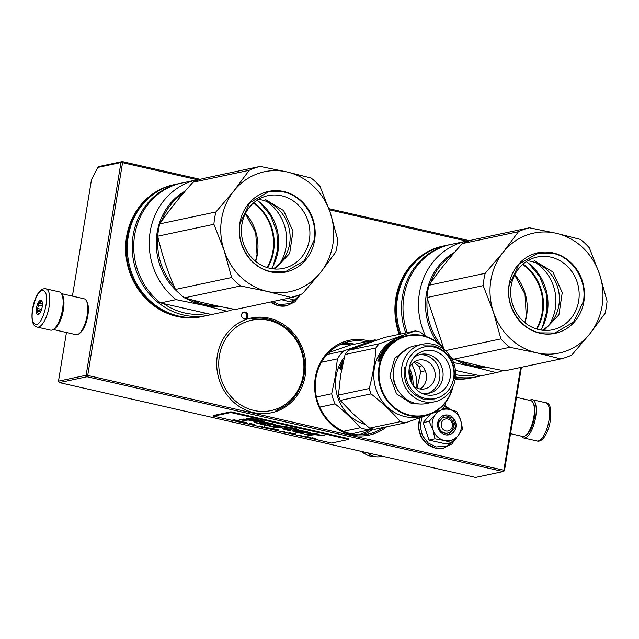 <?xml version="1.0" encoding="UTF-8"?>
<svg xmlns="http://www.w3.org/2000/svg" width="639" height="639" viewBox="0 0 639 639"><rect width="100%" height="100%" fill="white"/><g stroke="black" fill="none" stroke-linecap="round" stroke-linejoin="round"><path stroke-width="0.96" d="M66.456 332.512L58.492 381.148L59.411 382.593L475.544 477.421L503.173 471.558L504.483 470.616L521.4 367.297M200.327 179.367L122.273 161.579L98.933 166.531L97.823 167.434L91.497 179.639L72.415 296.145M469.585 240.727L328.885 208.665M59.411 382.593L87.04 376.73L503.173 471.558M87.04 376.73L86.121 375.277L58.492 381.148M97.823 167.434L120.963 162.522L86.121 375.277M120.963 162.522L122.273 161.579M198.497 179.982L122.552 162.673L121.857 162.002M467.756 241.342L329.277 209.784M122.552 162.673L87.711 375.436L503.844 470.256L504.067 471.031M503.844 470.256L520.681 367.449M87.711 375.436L86.816 375.956M241.574 314.731A3.435 3.147 78 0 0 245.408 318.797A3.435 3.147 78 0 0 247.804 316.145A3.435 3.147 78 0 0 243.978 312.08A3.435 3.147 78 0 0 241.574 314.731M369.206 341.074A48.428 44.442 78 0 0 315.291 377.697A48.428 44.442 78 0 0 336.25 428.186A48.428 44.442 78 0 0 386.691 426.772M217.372 355.388A48.428 44.442 78 0 0 253.595 412.61A48.428 44.442 78 0 0 305.274 375.412A48.428 44.442 78 0 0 269.059 318.19A48.428 44.442 78 0 0 217.372 355.388M174.607 184.559A67.43 61.887 78 0 0 126.578 236.742A67.43 61.887 78 0 0 202.611 316.473M443.873 245.919A67.43 61.887 78 0 0 395.845 298.101A67.43 61.887 78 0 0 399.175 334.349M455.24 379.111A67.43 61.887 78 0 0 471.87 377.825M244.921 318.861A3.435 3.147 78 0 0 243.515 312.223M383.432 427.467A47.206 43.324 -102 0 1 368.567 433.985A47.206 43.324 -102 0 1 315.922 378.048A47.206 43.324 78 0 1 348.958 341.641A47.206 43.324 78 0 1 366.051 341.737M145.66 201.021A66.208 60.761 78 0 0 127.217 237.101A66.208 60.761 78 0 0 169.471 313.182M414.927 262.381A66.208 60.761 78 0 0 396.476 298.461A66.208 60.761 78 0 0 399.814 334.213M445.846 430.95A6.126 5.623 78 0 0 452.388 426.245A6.126 5.623 78 0 0 447.803 419A6.126 5.623 -102 0 0 441.261 423.705A6.126 5.623 -102 0 0 445.846 430.95M367.497 452.795A17.165 15.751 -102 0 0 374.542 456.47A17.165 15.751 78 0 0 376.323 456.765A17.165 15.751 78 0 0 380.844 456.526L382.402 456.198M361.059 451.334A12.86 11.806 -102 0 0 363.407 453.003L366.363 454.625A15.655 14.37 -102 0 0 370.021 456.014A15.655 14.37 78 0 0 371.65 456.286L376.323 456.765M366.363 454.625A15.655 14.37 -102 0 1 362.577 451.677M299.292 295.673L290.745 303.517L279.435 304.627L272.645 301.584M280.952 299.563L288.956 301.544L294.93 300.274L287.534 298.165M299.851 294.851L288.149 298.293M300.098 294.747L294.93 300.274M432.355 421.676A15.935 14.625 78 0 0 433.018 429.887L429.16 421.373L435.455 414.495A15.935 14.625 78 0 0 432.355 421.676M438.713 423.465A8.091 7.428 -102 0 1 444.377 417.219A8.091 7.428 -102 0 1 453.402 426.812A8.091 7.428 -102 0 1 447.739 433.05A8.091 7.428 -102 0 1 438.713 423.465M456.03 438.027L447.492 445.862L436.181 446.973L428.106 442.955L422.395 435.542L420.206 426.277L421.996 417.067M444.385 406.484L450.447 409.695M437.699 422.898A10.056 9.226 -102 0 1 448.426 415.174A10.056 9.226 -102 0 1 455.942 427.052A10.056 9.226 -102 0 1 445.215 434.776A10.056 9.226 -102 0 1 437.699 422.898M430.263 414.136L423.194 422.643L428.993 440.079L445.702 443.889L451.669 442.619L444.281 440.511C438.849 439.073 435.095 435.534 433.018 429.887L434.967 438.817L444.281 440.511C449.776 441.565 454.369 439.928 458.075 435.598A15.935 14.625 78 0 0 460.679 420.246L460.559 419.879A15.935 14.625 -102 0 0 449.544 409.479L449.193 409.399A15.935 14.625 -102 0 0 435.686 414.208L435.455 414.495M428.993 440.079L434.967 438.817M423.194 422.643L429.16 421.373M435.686 414.208L437.803 411.34M443.051 408.209L449.193 409.399M449.544 409.479L456.757 411.54L460.559 419.879M460.679 420.246L462.564 428.985L458.075 435.598L451.669 442.619M437.827 422.97L444.688 415.398L452.947 418.138L455.631 427.02L448.762 434.592L440.511 431.852L437.827 422.97M61.44 293.636L84.148 298.812A18.387 6.725 102.8 0 1 86.401 300.841L87.088 302.159A17.165 6.278 102.8 0 1 87.847 315.586A17.165 6.278 102.8 0 1 80.075 332.935L78.885 333.822A18.387 6.725 102.8 0 1 75.977 334.676L53.269 329.5M86.401 300.841A18.387 6.725 102.8 0 1 87.208 315.227A18.387 6.725 102.8 0 1 78.885 333.822M61.775 294.252A18.387 6.725 102.8 0 1 63.397 309.803A18.387 6.725 102.8 0 1 53.836 329.093M510.521 433.697L522.598 436.453A18.387 6.725 -77.2 0 0 525.506 435.598L526.696 434.712A17.165 6.278 -77.2 0 0 534.468 417.355A17.165 6.278 -77.2 0 0 533.709 403.928L533.014 402.618A18.387 6.725 -77.2 0 0 530.769 400.589L516.48 397.33M525.506 435.598A18.387 6.725 -77.2 0 0 533.829 417.003A18.387 6.725 -77.2 0 0 533.014 402.618M59.275 291.887A19.617 7.173 102.8 0 1 59.699 292.023A19.617 7.173 -77.2 0 1 61.775 313.198A19.617 7.173 -77.2 0 1 50.561 330.139L37.206 327.096A19.617 7.173 102.8 0 0 48.42 310.155A19.617 7.173 102.8 0 0 46.351 288.98A19.617 7.173 102.8 0 0 45.928 288.844L59.275 291.887M35.161 324.085C27.325 321.984 36.207 286.695 43.524 290.849C51.36 292.95 42.478 328.238 35.161 324.085M41.136 300.346A7.356 2.692 102.8 0 1 41.878 301.105A7.356 2.692 102.8 0 1 41.966 308.062A7.356 2.692 102.8 0 1 38.867 314.3A7.356 2.692 102.8 0 1 37.549 314.588A7.356 2.692 102.8 0 1 36.822 306.424A7.356 2.692 102.8 0 1 41.136 300.346M39.37 313.837A6.374 2.332 -77.2 0 1 39.251 313.877L37.869 314.38L38.196 313.437A6.374 2.332 102.8 0 1 37.581 311.313L36.631 310.083L37.709 308.501A6.374 2.332 102.8 0 1 38.564 305.107L38.364 303.229L39.746 302.726A6.374 2.332 102.8 0 1 41.208 301.464L41.319 300.673L42.27 301.904M38.196 313.437L39.466 313.725M37.581 311.313L40.592 312M37.709 308.501L41.615 309.388M38.564 305.107L42.326 305.969M39.746 302.726L42.406 303.333M41.208 301.464L42.11 301.664M36.631 310.083L41.008 311.081M38.364 303.229L42.43 304.156M537.016 440.99A19.617 7.173 -77.2 0 0 548.094 424.576A19.617 7.173 -77.2 0 0 545.73 402.738C550.666 402.985 551.968 410.35 549.636 424.831C545.514 439.169 540.259 442.028 537.016 440.99L523.66 437.955A19.617 7.173 102.8 0 0 534.747 421.532A19.617 7.173 -77.2 0 0 532.383 399.694A19.617 7.173 -77.2 0 0 529.675 400.341M523.66 437.955A19.617 7.173 102.8 0 1 521.504 436.197M320.546 272.518L335.771 252.046A67.43 61.887 78 0 0 337.049 245.943A67.43 61.887 78 0 0 337.783 239.713L330.315 212.859A61.304 56.264 78 0 1 332.863 244.378A61.304 56.264 78 0 1 320.546 272.518L302.503 293.668A67.43 61.887 78 0 1 291.56 297.566L267.39 291.456L240.568 285.952L184.399 297.87C199.576 302.127 216.573 306.001 235.384 309.492L291.56 297.566M215.934 211.948L233.906 190.885A61.304 56.264 78 0 0 224.137 250.552L213.913 224.273A67.43 61.887 78 0 1 215.934 211.948L159.758 223.874C169.031 210.383 180.118 196.508 193.018 182.243L249.194 170.317A67.43 61.887 -102 0 1 260.145 166.42L287.071 171.955A61.304 56.264 -102 0 1 330.283 212.747L330.315 212.859M233.906 190.885L249.194 170.317M224.137 250.552L231.645 277.518L175.469 289.443C167.737 272.078 161.835 254.33 157.737 236.198A67.43 61.887 78 0 1 158.48 229.976A67.43 61.887 -102 0 1 159.758 223.874M157.737 236.198L213.913 224.273M224.169 250.664A61.304 56.264 78 0 0 267.39 291.456M267.493 291.48A61.304 56.264 78 0 0 320.474 272.605M233.978 190.797A61.304 56.264 -102 0 1 286.959 171.923M239.841 223.187A41.192 37.805 78 0 0 270.648 271.863A41.192 37.805 78 0 0 314.612 240.224A41.192 37.805 -102 0 0 283.804 191.54A41.192 37.805 -102 0 0 239.841 223.187M193.018 182.243A67.43 61.887 -102 0 1 203.969 178.345L260.145 166.42M175.469 289.443A67.43 61.887 78 0 0 184.399 297.87M231.645 277.518A67.43 61.887 78 0 0 240.568 285.952M287.071 171.955L311.129 178.041A67.43 61.887 -102 0 1 320.059 186.468L330.283 212.747M241.925 224.345A37.174 34.115 78 0 0 283.381 268.396A37.174 34.115 78 0 0 309.404 239.721A37.174 34.115 -102 0 0 267.949 195.67A37.174 34.115 -102 0 0 241.925 224.345M161.411 221.509A60.689 55.697 -102 0 1 183.425 193.178M195.758 300.897L196.748 301.153M194.2 300.49L193.721 300.37M157.945 237.093A60.689 55.697 78 0 0 174.279 286.719M191.053 299.675A60.689 55.697 78 0 0 216.286 305.69M273.149 268.867A37.174 34.115 78 0 0 289.619 243.922A37.174 34.115 -102 0 0 258.404 199.4M279.922 263.516A43.524 39.945 78 0 0 286.048 247.213A43.524 39.945 -102 0 0 266.767 201.541M257.038 200.255A48.676 44.674 -102 0 1 278.053 250.967A48.676 44.674 78 0 1 271.551 268.636M273.125 265.856L277.733 249.274L276.839 231.781L270.553 215.439L259.61 202.164M267.653 267.733A47.078 43.204 78 0 0 273.564 251.287A47.078 43.204 78 0 0 253.843 202.667M267.054 267.549A46.591 42.757 78 0 0 272.925 251.223A46.591 42.757 78 0 0 253.371 203.082M185.31 190.981A61.304 56.264 78 0 0 178.529 292.694M186.436 298.437A61.304 56.264 78 0 0 202.946 305.154L176.076 299.635L160.589 302.926A67.43 61.887 78 0 1 134.677 235.024A67.43 61.887 78 0 1 180.166 183.401L195.654 180.11L197.299 180.422M219.161 306.297A61.304 56.264 -102 0 1 202.946 305.154L227.069 311.257L211.581 314.548L160.589 302.926M195.654 180.11A67.43 61.887 78 0 0 150.165 231.741A67.43 61.887 78 0 0 176.076 299.635M233.738 309.18A67.43 61.887 -102 0 1 227.069 311.257M206.189 313.653A65.474 60.09 -102 0 1 184.655 312.958A65.474 60.09 -102 0 1 164.463 304.14M182.067 182.994A67.43 61.887 78 0 0 180.35 183.329A67.43 61.887 78 0 0 132.233 248.739A67.43 61.887 78 0 0 183.585 315.035A67.43 61.887 -102 0 0 208.354 315.259A67.43 61.887 -102 0 0 211.413 314.516M180.35 183.329L175.437 184.375A67.43 61.887 78 0 0 127.329 249.777A67.43 61.887 78 0 0 178.68 316.073A67.43 61.887 -102 0 0 203.442 316.297L208.354 315.259M270.561 271.511C250.688 267.549 236.055 244.433 240.048 223.299L249.793 202.747L268.604 191.82L283.588 191.956C303.461 195.917 318.094 219.033 314.1 240.176L304.356 260.728L285.545 271.647L270.561 271.511M265.065 199.304L283.62 210.582L292.989 231.23L289.659 253.491L274.874 269.019M589.813 333.877L605.029 313.398A67.43 61.887 78 0 0 606.307 307.295A67.43 61.887 78 0 0 607.05 301.073L599.582 274.211A61.304 56.264 78 0 1 602.122 305.738A61.304 56.264 78 0 1 589.813 333.877L571.769 355.028A67.43 61.887 78 0 1 560.818 358.926L536.76 352.84L509.834 347.304L453.658 359.23C468.834 363.487 485.832 367.361 504.65 370.852L560.818 358.926M485.201 273.308L503.165 252.245A61.304 56.264 78 0 0 493.396 311.912L483.18 285.633A67.43 61.887 78 0 1 485.201 273.308L429.025 285.234C438.29 271.743 449.377 257.868 462.285 243.603L518.461 231.677A67.43 61.887 -102 0 1 529.404 227.78L556.329 233.307A61.304 56.264 -102 0 1 599.542 274.099L599.582 274.211M503.165 252.245L518.461 231.677M443.793 348.662L427.004 297.558A67.43 61.887 78 0 1 427.747 291.328A67.43 61.887 -102 0 1 429.025 285.234M427.004 297.558L483.18 285.633M493.396 311.912L493.436 312.024A61.304 56.264 78 0 0 536.648 352.816M445.383 350.667L500.904 338.878L493.436 312.024M536.76 352.84A61.304 56.264 78 0 0 589.741 333.965M503.236 252.157A61.304 56.264 -102 0 1 556.226 233.283M509.107 284.539A41.192 37.805 78 0 0 539.915 333.223A41.192 37.805 78 0 0 583.878 301.584A41.192 37.805 -102 0 0 553.062 252.9A41.192 37.805 -102 0 0 509.107 284.539M462.285 243.603A67.43 61.887 -102 0 1 473.235 239.705L529.404 227.78M450.431 356.53A67.43 61.887 78 0 0 453.658 359.23M500.904 338.878A67.43 61.887 78 0 0 509.834 347.304M556.329 233.307L580.396 239.401A67.43 61.887 -102 0 1 589.326 247.828L599.542 274.099M511.192 285.705A37.174 34.115 78 0 0 552.647 329.756A37.174 34.115 78 0 0 578.662 301.081A37.174 34.115 -102 0 0 537.207 257.03A37.174 34.115 -102 0 0 511.192 285.705M430.67 282.869A60.689 55.697 -102 0 1 452.684 254.538M465.016 362.257L466.015 362.513M463.459 361.85L462.979 361.722M427.211 298.453A60.689 55.697 78 0 0 443.546 348.079M460.312 361.035A60.689 55.697 78 0 0 485.544 367.05M542.407 330.227A37.174 34.115 78 0 0 558.885 305.282A37.174 34.115 -102 0 0 527.662 260.76M549.189 324.876A43.524 39.945 78 0 0 555.315 308.573A43.524 39.945 -102 0 0 536.033 262.893M526.296 261.615A48.676 44.674 -102 0 1 547.319 312.327A48.676 44.674 78 0 1 540.818 329.996M542.391 327.208L547 310.626L546.105 293.141L539.819 276.799L528.868 263.524M536.92 329.093A47.078 43.204 78 0 0 542.823 312.647A47.078 43.204 78 0 0 523.109 264.027M536.321 328.901A46.591 42.757 78 0 0 542.184 312.583A46.591 42.757 78 0 0 522.63 264.442M454.569 252.341A61.304 56.264 78 0 0 437.38 342.512M455.695 359.789A61.304 56.264 78 0 0 472.213 366.514L453.53 362.569M488.42 367.657A61.304 56.264 -102 0 1 472.213 366.514L496.327 372.617L480.84 375.9L455.455 370.452M425.702 336.378A67.43 61.887 78 0 1 464.912 241.47L466.558 241.782M503.005 370.54A67.43 61.887 -102 0 1 496.327 372.617M464.912 241.47L449.425 244.753A67.43 61.887 78 0 0 407.275 332.623M475.448 375.013A65.474 60.09 -102 0 1 455.647 374.686M451.326 244.354A67.43 61.887 78 0 0 449.608 244.689A67.43 61.887 78 0 0 405.749 332.951M480.68 375.876A67.43 61.887 -102 0 1 477.613 376.619A67.43 61.887 -102 0 1 455.519 376.938M449.608 244.689L444.704 245.735A67.43 61.887 78 0 0 400.845 333.989M477.613 376.619L472.708 377.657A67.43 61.887 -102 0 1 455.319 378.631M539.819 332.871C519.946 328.909 505.321 305.793 509.307 284.659L519.052 264.107L537.862 253.18L552.847 253.316C572.728 257.277 587.353 280.393 583.367 301.528L573.614 322.088L554.812 333.007L539.819 332.871M534.324 260.664L552.879 271.942L562.248 292.582L558.917 314.843L544.14 330.379M409.032 369.901A36.782 33.755 -102 0 1 411.971 383.759M376.675 340.148A45.361 41.631 -102 0 0 374.718 339.9L350.02 345.14L328.813 352.592M327.008 354.485L343.734 350.939L374.718 339.9M321.449 362.241L337.4 358.862A45.361 41.631 -102 0 1 343.734 350.939M351.474 433.889L372.864 428.969M343.574 431.293L360.332 427.739A45.361 41.631 78 0 0 370.037 429.943M409.439 376.866L410.174 376.714M319.748 407.131L335.06 403.88C344.581 411.604 353 419.551 360.332 427.739M316.425 396.987L331.689 393.752A45.361 41.631 78 0 0 335.06 403.88M337.4 358.862L335.371 376.131L331.689 393.752M364.829 424.256A41.072 37.693 78 0 1 336.066 376.227A41.072 37.693 -102 0 1 344.349 357.329M357.76 346.849A41.072 37.693 -102 0 1 362.744 345.044M408.944 372.21A41.072 37.693 -102 0 1 410.957 381.691M342.895 363.032L342.121 363.104A41.072 37.693 78 0 0 341.018 365.372L342.48 365.188A41.072 37.693 78 0 0 341.498 367.577L339.493 368.344A41.072 37.693 78 0 1 339.82 367.473L341.05 367.074M342.656 362.88A41.072 37.693 78 0 0 341.913 364.342L342.264 364.27A41.072 37.693 78 0 1 343.007 362.808L343.047 362.8M342.823 363.783A41.072 37.693 78 0 0 342.432 364.589L342.656 364.542M343.183 360.723L342.728 361.474L343.383 361.331M343.215 362.033L342.105 362.561L343.135 362.401M341.122 365.556A40.584 37.246 78 0 0 340.867 366.131L340.867 366.443M342.105 362.561A41.072 37.693 78 0 0 340.459 365.907L340.867 366.131M340.459 366.227L341.13 366.091L340.779 366.938M340.515 369.805L340.914 368.591L340.475 369.805M341.01 365.5L342.328 365.532M341.394 367.01L340.986 367.225A41.072 37.693 78 0 1 341.482 366.011L341.833 365.939A41.072 37.693 78 0 0 341.394 367.01L341.665 367.137M340.986 367.225L341.569 367.385M343.558 361.003L343.111 361.746M339.82 367.473L341.194 367.145M340.236 367.673L339.908 368.535M341.114 368.28L341.09 367.784L340.675 368.376M340.675 367.593L341.09 367.784M341.01 368.927L340.859 369.39M425.558 336.338L420.382 332.104A46.591 42.757 78 0 0 417.834 331.433A46.591 42.757 -102 0 0 415.254 330.93L379.231 343.766A46.591 42.757 -102 0 0 375.884 347.951C375.125 361.163 372.912 374.686 369.246 388.52L338.43 395.062A46.591 42.757 -102 0 0 340.212 400.413L371.027 393.872A46.591 42.757 -102 0 1 369.246 388.52M400.405 421.604A46.591 42.757 -102 0 0 402.961 422.275A46.591 42.757 78 0 0 405.533 422.778L374.718 429.312A46.591 42.757 -102 0 1 372.146 428.817A46.591 42.757 -102 0 1 369.598 428.146L400.405 421.604C392.066 412.051 382.274 402.81 371.027 393.872M340.212 400.413L353.806 414.511L369.598 428.146M417.043 388.081L420.734 371.73A46.591 42.757 78 0 0 418.952 366.379L421.988 365.732M416.796 387.977A41.687 38.26 78 0 0 411.732 364.094M413.832 362.193L418.952 366.379M405.533 422.778L427.739 415.015M430.854 413.896L441.557 409.942A46.591 42.757 78 0 0 444.904 405.757L445.798 402.243M420.734 371.73L425.302 370.764M338.43 395.062L340.651 375.005L345.076 354.493A46.591 42.757 -102 0 1 348.415 350.308L384.446 337.472L415.254 330.93M413.161 385.589A37.637 34.546 78 0 0 409.375 367.752M345.076 354.493L375.884 347.951M407.674 335.443A41.072 37.693 -102 0 0 378.376 375.277A41.072 37.693 -102 0 0 409.647 415.662A41.072 37.693 78 0 0 424.735 415.797L420.158 416.772A41.072 37.693 78 0 1 405.078 416.636A41.072 37.693 -102 0 1 373.799 376.251A41.072 37.693 -102 0 1 403.105 336.418L407.674 335.443A41.072 37.693 -102 0 1 422.762 335.579A41.072 37.693 78 0 1 445.391 350.675M348.415 350.308L379.231 343.766M424.735 415.797A41.072 37.693 78 0 0 453.003 386.563M394.039 340.643L394.087 341.266M390.229 343.199L388.927 344.333L390.173 343.606A41.072 37.693 -102 0 1 393.84 340.843L393.967 340.515A41.072 37.693 -102 0 0 390.229 343.199L390.389 343.423M389.223 344.717L390.565 343.199M390.309 343.534A41.072 37.693 -102 0 1 393.991 340.779L395.357 340.156L393.872 341.122A41.072 37.693 -102 0 0 390.277 343.95L390.485 343.766M394.135 340.411L394.551 340.803M383.256 351.402L383.168 351.091A41.072 37.693 -102 0 1 384.087 349.789L385.149 349.565A41.072 37.693 -102 0 0 381.084 356.386L380.724 356.466A41.072 37.693 -102 0 1 381.595 354.725L381.307 354.677A41.072 37.693 -102 0 0 380.564 356.139L380.213 356.219A41.072 37.693 -102 0 1 380.956 354.749L380.421 354.98A41.072 37.693 -102 0 0 379.31 357.249L380.772 357.057A41.072 37.693 -102 0 0 379.798 359.445L377.785 360.212A41.072 37.693 -102 0 1 378.112 359.342L378.208 360.404M378.112 359.342L378.783 359.198L379.199 359.398L378.528 359.541M378.783 359.198L379.686 358.096M379.422 357.96L378.751 357.784A41.072 37.693 -102 0 1 380.405 354.429L380.732 354.078L380.796 354.693A40.584 37.246 -102 0 0 380.732 354.797M378.751 358.104L379.167 358A40.584 37.246 -102 0 1 379.422 357.433M382.242 354.102L381.116 354.341M380.732 354.078L382.33 353.934M382.106 353.782L382.769 353.175M382.545 353.016L381.028 353.343L381.483 352.592L383.096 352.616M381.483 352.592L383.216 352.424M383.001 352.273A41.072 37.693 -102 0 1 384.398 350.18L384.59 350.34M385.013 349.749L384.047 350.252A41.072 37.693 -102 0 0 383.144 351.57L382.242 352.025M382.426 351.985A40.584 37.246 -102 0 1 382.873 351.33M381.978 351.817A41.072 37.693 -102 0 1 384.087 348.902L384.135 349.221A41.072 37.693 -102 0 0 382.697 351.186L383.033 351.218M385.477 348.782L384.462 348.59L385.477 348.782A40.584 37.246 -102 0 1 385.668 348.551M385.133 348.455A41.072 37.693 -102 0 1 385.868 347.576L386.02 347.736M385.868 347.576L385.045 347.752L385.613 347.113L387.034 347.225M385.613 347.113L387.282 346.945M387.138 346.785A41.072 37.693 -102 0 1 388.664 345.204L388.416 345.18A41.072 37.693 -102 0 0 387.018 346.61L386.667 346.681A41.072 37.693 -102 0 1 388.057 345.252L388.185 345.403M388.057 345.252L387.242 345.427L387.865 344.836L389.143 345.004M387.865 344.836L389.622 344.509M386.635 347.696L385.972 348.495A41.072 37.693 -102 0 1 389.478 344.685L389.59 344.469M385.964 348.511L384.271 349.102M379.31 357.369L380.62 357.401M385.78 348.311L385.485 348.375A41.072 37.693 -102 0 1 386.22 347.504L386.691 347.624M379.286 359.094L379.694 358.878A41.072 37.693 -102 0 1 380.125 357.808L379.774 357.88A41.072 37.693 -102 0 0 379.286 359.094L379.702 359.294A40.584 37.246 -102 0 1 380.189 358.104L380.037 358.024M387.546 345.795L388.161 345.212M385.381 348.095L385.94 347.456M381.411 353.615L381.858 352.88M379.406 360.148L379.39 359.661L378.967 360.244M379.294 360.5L378.815 361.682L379.254 360.468M452.42 387.793A40.584 37.246 78 0 1 409.918 415.142A40.584 37.246 -102 0 1 379.566 367.185A40.584 37.246 -102 0 1 422.874 336.018A40.584 37.246 78 0 1 444.353 349.789M420.837 404.04L411.796 403.672L396.547 393.888L389.886 376.187L394.702 358.223L408.896 347.768M423.841 401.691A29.426 27.006 -102 0 1 401.436 372.761A29.426 27.006 -102 0 1 422.435 344.221A29.426 27.006 -102 0 1 433.242 344.317A29.426 27.006 78 0 1 455.647 373.248A29.426 27.006 78 0 1 434.648 401.787A29.426 27.006 78 0 1 423.841 401.691M434.648 401.787L426.556 403.505A29.426 27.006 78 0 1 415.749 403.409A29.426 27.006 -102 0 1 393.336 374.478A29.426 27.006 -102 0 1 414.336 345.939L422.435 344.221M425.526 398.448A26.359 24.194 78 0 0 453.658 378.2A26.359 24.194 78 0 0 433.937 347.049A26.359 24.194 -102 0 0 405.813 367.297A26.359 24.194 -102 0 0 425.526 398.448M433.338 350.755A22.557 20.704 78 0 0 415.701 355.635A22.557 20.704 78 0 0 409.479 377.05A22.557 20.704 78 0 0 423.865 394.079A22.557 20.704 78 0 0 426.133 394.742A22.557 20.704 78 0 0 450.207 377.417A22.557 20.704 78 0 0 433.338 350.755M427.323 393.48A19.865 18.227 78 0 0 439.888 373.751A19.865 18.227 78 0 0 424.807 355.108A19.865 18.227 -102 0 0 419.112 354.781M421.716 393.177A19.865 18.227 78 0 0 428.929 393.225A19.865 18.227 78 0 0 443.099 373.959A19.865 18.227 78 0 0 427.97 354.429A19.865 18.227 -102 0 0 420.678 354.365A19.865 18.227 -102 0 0 414.112 357.337M409.279 367.976A14.713 13.499 -102 0 1 418.577 360.077A14.713 13.499 -102 0 1 423.984 360.124A14.713 13.499 78 0 1 435.191 374.59A14.713 13.499 78 0 1 424.687 388.863A14.713 13.499 78 0 1 419.288 388.808A14.713 13.499 -102 0 1 412.978 385.421M414.407 361.802A14.713 13.499 -102 0 1 415.294 361.97A14.713 13.499 78 0 1 426.245 373.983A14.713 13.499 78 0 1 420.174 388.983M379.302 360.803L379.151 361.259M434.983 399.838L424.855 399.742C409.911 394.686 403.033 383.815 404.223 367.145M423.529 345.867L433.657 345.955C448.602 351.019 455.479 361.882 454.289 378.552M313.318 438.402L315.85 438.554L313.334 438.322M232.86 419.927L236.47 420.43L232.86 419.927M237.388 420.542L236.438 420.742L237.388 420.542M238.483 420.789L238.77 421.277L241.59 421.5L238.483 420.789M244.074 422.059L241.558 421.812L244.074 422.059M246.406 422.595L244.993 422.691L247.908 423.306L245.576 422.77L246.406 422.595M254.634 424.887L254.186 424.368L251.99 424.288L254.929 424.703M262.469 426.612L259.45 425.989L262.485 426.509M263.995 426.668L264.834 426.796L263.995 426.668M266.703 427.219L264.506 427.14L267.613 427.85L266.703 427.219M270.864 428.561L268.236 427.986L270.872 428.505M274.594 429.408L275.657 429.32L272.925 428.633L271.966 428.841L274.602 429.352M283.508 431.317L284.698 431.541L283.508 431.317M305.969 436.165L305.011 436.365L305.969 436.165M310.242 437.555L308.765 437.18L310.25 437.515M252.213 423.961L249.266 423.29L252.221 423.921M278.812 430.398L277.901 429.767L275.705 429.688L278.812 430.398M306.888 436.725L308.613 436.9L306.888 436.725M291.703 433.274L288.908 432.603L291.711 433.234M292.726 433.569L295.865 433.961L292.766 433.354M299.915 435.055L301.105 435.279L299.915 435.055M311.696 437.891L313.038 437.779L311.696 437.891M313.374 434.879C315.554 434.64 318.31 434.959 321.633 435.846L324.588 435.734L316.696 434.376L317.639 434.113L314.156 433.354L304.739 434.344L309.14 435.343L313.374 434.879L313.453 434.4C315.642 434.161 318.398 434.48 321.713 435.367L323.094 435.319M303.868 433.825L303.829 433.298L297.215 431.764L310.426 432.907L306.241 431.477L299.627 430.414L292.566 431.037L296.72 432.563L303.868 433.825M281.591 426.525L288.229 428.034L282.574 428.857L289.499 430.702L290.817 430.422C288.269 430.039 287.382 429.735 288.157 429.512L292.646 429.041L296.496 429.919L298.669 429.735L294.659 428.825L296.64 428.609L283.141 426.197L273.588 425.374L277.534 427.116L268.068 425.734L275.792 427.715L282.318 427.89L278.269 426.149L281.591 426.525L281.671 426.045L288.309 427.563L288.229 428.034M288.237 429.033L287.694 429.672L288.237 429.033L292.726 428.569L297.159 429.392M266.942 425.286L275.257 424.44C267.693 422.395 261.375 421.54 256.303 421.876L254.426 422.427L265.928 425.502L267.022 424.815L273.772 424.104M256.718 421.173L243.898 419.024L239.433 419.496L243.834 420.494L248.307 420.023L254.258 421.381L256.718 421.173M251.183 418.249L246.223 418.777L250.632 419.775L253.3 419.504L261.974 421.476L264.426 421.269L251.183 418.249M331.569 443.051L348.718 439.408L230.775 412.53L213.634 416.173L331.569 443.051M235.935 420.406L233.906 419.743M244.689 422.483L242.077 421.708M270.513 428.497L268.859 427.858M310.634 437.603L309.156 437.164M295.338 433.937L293.301 433.282M321.633 435.846L321.713 435.367M309.14 435.343L309.22 434.863L313.453 434.4M306.225 434.185L309.22 434.863M316.696 434.376L316.768 433.921M297.215 431.764L297.295 431.285L310.171 432.627M292.774 430.806L303.629 433.314M269.458 425.75L282.039 427.611M278.269 426.149L278.34 425.67L281.671 426.045M275.002 426.093L275.082 425.614L277.614 426.636L277.534 427.116M273.947 425.175L275.082 425.614M294.659 428.825L295.026 428.314M296.496 429.919L296.576 429.44M292.646 429.041L292.726 428.569M282.885 428.673L289.587 430.223L289.499 430.702M265.928 425.502L267.022 424.815M263.172 424.384L266.008 425.023M263.164 424.432L263.228 424.032M254.681 422.219L260.792 423.729M254.258 421.381L255.217 420.829M248.307 420.023L248.387 419.551L254.338 420.901M243.834 420.494L243.914 420.015L248.387 419.551M240.919 419.336L243.914 420.015M261.974 421.476L262.925 420.925M253.3 419.504L253.371 419.024L262.046 421.005M250.632 419.775L250.704 419.296L253.371 419.024M247.708 418.617L250.704 419.296M230.775 412.53L230.895 411.82L348.838 438.689L348.718 439.408M230.895 411.82L213.746 415.454L213.634 416.173M254.586 424.456L253.18 424.328M267.102 427.307L265.696 427.179M278.3 429.863L276.895 429.735M299.348 430.878L299.268 431.349L306.001 432.116C304.971 432.411 302.726 432.156 299.268 431.357L299.348 430.878L306.049 431.796M259.226 423.122L259.306 422.643L268.923 423.17L268.851 423.649L265.584 423.992L259.226 423.122L268.851 423.649M234.178 419.855L235.663 420.142M242.053 421.876L244.258 422.107M253.164 424.408L254.418 424.424M262.437 426.309L260.041 426.069L262.445 426.253M265.688 427.267L267.086 427.579M268.827 428.066L271.232 428.258M271.415 428.378L270.553 428.457M274.954 429.16L272.557 428.921L274.97 429.104M309.14 437.236L310.634 437.571M276.879 429.815L278.133 429.823M293.581 433.386L295.066 433.681M369.118 430.143A45.976 42.198 -102 0 1 358.479 434.816M351.027 344.932A45.976 42.198 78 0 0 339.405 344.98M373.168 429.033A47.206 43.324 -102 0 1 362.76 434.776M354.621 344.165A47.206 43.324 78 0 0 343.335 343.279M286.719 305.777A21.95 20.144 -102 0 1 286.631 305.793A21.95 20.144 -102 0 1 278.572 305.722A21.95 20.144 -102 0 1 270.728 301.991M300.498 294.579L294.883 301.864L286.807 305.762A21.95 20.144 -102 0 1 278.748 305.682A21.95 20.144 -102 0 1 270.896 301.951M443.466 448.123A21.95 20.144 -102 0 1 443.378 448.139A21.95 20.144 -102 0 1 435.319 448.067A21.95 20.144 -102 0 1 420.087 417.738M457.54 436.261L451.893 443.985L443.546 448.107A21.95 20.144 -102 0 1 435.486 448.035A21.95 20.144 -102 0 1 420.262 417.674M245.504 213.346A46.591 42.757 -102 0 1 257.325 254.538A46.591 42.757 -102 0 1 255.696 261.367M514.762 274.706A46.591 42.757 -102 0 1 526.592 315.898A46.591 42.757 -102 0 1 524.954 322.719M275.912 409.208A46.224 42.422 78 0 0 301.344 351.146A46.224 42.422 78 0 0 246.742 321.593A46.224 42.422 78 0 0 221.31 379.654A46.224 42.422 78 0 0 275.912 409.208M340.491 367.329L340.906 367.529M399.287 392.258A26.359 24.194 -102 0 1 393.991 367.289M269.826 424.927L269.898 424.448M363.407 453.003L361.043 451.326M286.807 305.762L278.484 305.722L270.64 302.007M443.546 448.107L435.223 448.067L426.948 444.009L420.997 436.589L418.513 427.235L419.983 417.778M444.816 405.893L451.701 410.006M37.206 327.096L36.447 326.856C26.814 324.604 34.059 286.36 45.928 288.844M545.73 402.738L532.383 399.694M196.78 301.177L196.932 300.721M245.384 213.578L255.744 232.788L257.014 254.713L255.496 261.199M466.039 362.537L466.19 362.073M514.651 274.938L525.002 294.148L526.28 316.073L524.755 322.559M275.84 410.462C296.544 403.632 309.148 378.288 303.317 355.42C298.205 331.002 273.38 313.709 250.999 319.085"/></g></svg>
